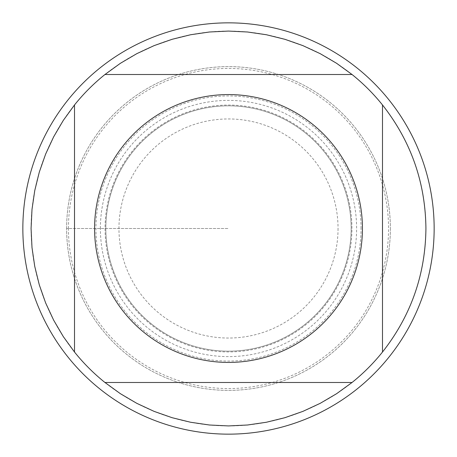 <?xml version="1.0" encoding="UTF-8"?>
<svg xmlns="http://www.w3.org/2000/svg" width="457" height="457" viewBox="0 0 457 457"><rect width="100%" height="100%" fill="white"/><g stroke="black" fill="none" stroke-linecap="round" stroke-linejoin="round"><path stroke-width="0.34" stroke-dasharray="2.29 1.71" d="M434.15 228.5A205.65 205.65 0 0 0 125.675 50.401A205.65 205.65 0 0 0 125.675 406.599A205.65 205.65 0 0 0 434.15 228.5M68.441 228.5A160.059 160.059 0 0 1 308.526 89.886A160.059 160.059 0 0 1 308.526 367.114A160.059 160.059 0 0 1 68.441 228.5M105.835 228.5A122.665 122.665 0 0 0 289.829 334.73A122.665 122.665 0 0 0 289.829 122.27A122.665 122.665 0 0 0 105.835 228.5A122.665 122.665 0 0 1 289.829 122.27A122.665 122.665 0 0 1 289.829 334.73A122.665 122.665 0 0 1 105.835 228.5A122.665 122.665 0 0 1 289.829 122.27A122.665 122.665 0 0 1 289.829 334.73A122.665 122.665 0 0 1 105.835 228.5A122.665 122.665 0 0 0 289.829 334.73A122.665 122.665 0 0 0 289.829 122.27A122.665 122.665 0 0 0 105.835 228.5M104.956 74.508L352.044 74.508M74.508 352.044L74.508 104.956M352.044 382.492L104.956 382.492M382.492 104.956L382.492 352.044M425.924 228.5A197.424 197.424 0 0 1 129.788 399.475A197.424 197.424 0 0 1 129.788 57.525A197.424 197.424 0 0 1 425.924 228.5M66.619 228.5A161.881 161.881 0 0 1 228.5 66.619A161.881 161.881 0 0 1 390.381 228.5A161.881 161.881 0 0 1 228.5 390.381A161.881 161.881 0 0 1 66.619 228.5L228.5 228.5L66.619 228.5M390.381 228.5A161.881 161.881 0 0 1 147.56 368.69A161.881 161.881 0 0 1 147.56 88.31A161.881 161.881 0 0 1 390.381 228.5M361.064 228.5A132.564 132.564 0 0 0 228.5 95.936A132.564 132.564 0 0 0 95.936 228.5A132.564 132.564 0 0 0 228.5 361.064A132.564 132.564 0 0 0 361.064 228.5M338.043 228.5A109.543 109.543 0 0 1 173.729 323.367A109.543 109.543 0 0 1 173.729 133.633A109.543 109.543 0 0 1 338.043 228.5M351.936 228.5A123.436 123.436 0 0 0 228.5 105.064A123.436 123.436 0 0 0 105.064 228.5A123.436 123.436 0 0 0 228.5 351.936A123.436 123.436 0 0 0 351.936 228.5M100.397 228.5A128.103 128.103 0 0 1 292.554 117.558A128.103 128.103 0 0 1 292.554 339.442A128.103 128.103 0 0 1 100.397 228.5"/><path stroke-width="0.69" d="M434.15 228.5A205.65 205.65 0 0 1 228.5 434.15A205.65 205.65 0 0 1 22.85 228.5A205.65 205.65 0 0 1 228.5 22.85A205.65 205.65 0 0 1 434.15 228.5M362.424 228.5A133.924 133.924 0 0 0 184.085 102.157A133.924 133.924 0 0 0 124.041 312.308A133.924 133.924 0 0 0 362.424 228.5M352.044 74.508L336.615 63.312L320.18 53.658L302.894 45.626L284.911 39.308L266.402 34.749L247.54 31.996L228.5 31.076L209.46 31.996L190.598 34.749L172.089 39.308L154.106 45.626L136.82 53.658L120.385 63.312L104.956 74.508A197.424 197.424 0 0 0 74.508 104.956L63.312 120.385L53.658 136.82L45.626 154.106L39.308 172.089L34.749 190.598L31.996 209.46L31.076 228.5L31.996 247.54L34.749 266.402L39.308 284.911L45.626 302.894L53.658 320.18L63.312 336.615L74.508 352.044A197.424 197.424 0 0 0 104.956 382.492L120.385 393.688L136.82 403.342L154.106 411.374L172.089 417.692L190.598 422.251L209.46 425.004L228.5 425.924L247.54 425.004L266.402 422.251L284.911 417.692L302.894 411.374L320.18 403.342L336.615 393.688L352.044 382.492A197.424 197.424 0 0 0 382.492 352.044L382.492 104.956A197.424 197.424 0 0 0 352.044 74.508L104.956 74.508M74.508 104.956L74.508 352.044M104.956 382.492L352.044 382.492M382.492 352.044C410.946 315.776 425.421 274.594 425.924 228.5C425.421 182.406 410.946 141.224 382.492 104.956"/></g></svg>
